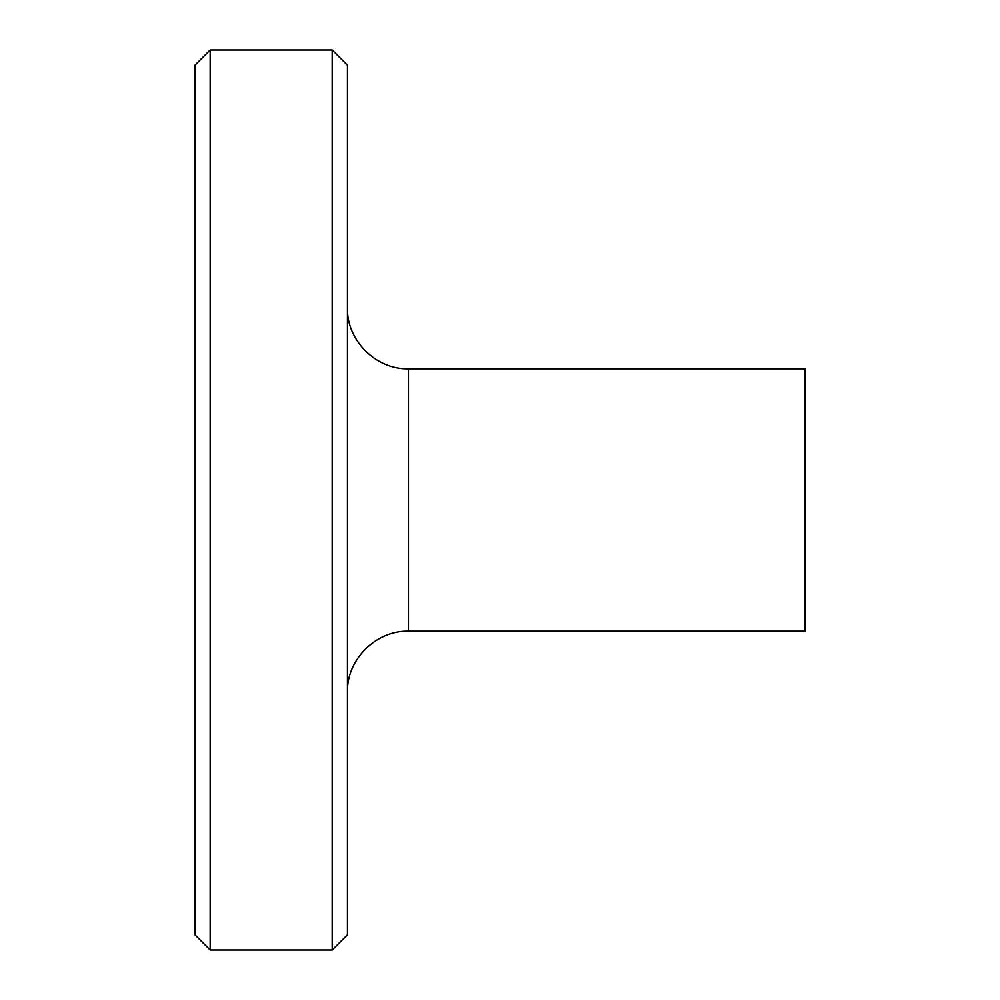 <?xml version="1.0" encoding="UTF-8"?>
<svg xmlns="http://www.w3.org/2000/svg" width="1000" height="1000" viewBox="0 0 1000 1000"><rect width="100%" height="100%" fill="white"/><g stroke="black" fill="none" stroke-linecap="round" stroke-linejoin="round"><path stroke-width="1.5" d="M210.175 50L194.913 65.25L194.913 934.75L210.175 950L332.2 950L332.2 50L210.175 50L210.175 950M332.2 50L347.463 65.25L347.463 934.75L332.2 950M408.475 631.188L408.475 368.812L805.088 368.812L805.088 631.188L408.475 631.188C376.012 630.237 346.5 659.737 347.463 692.2M408.475 368.812C376.012 369.762 346.5 340.262 347.463 307.8"/></g></svg>
